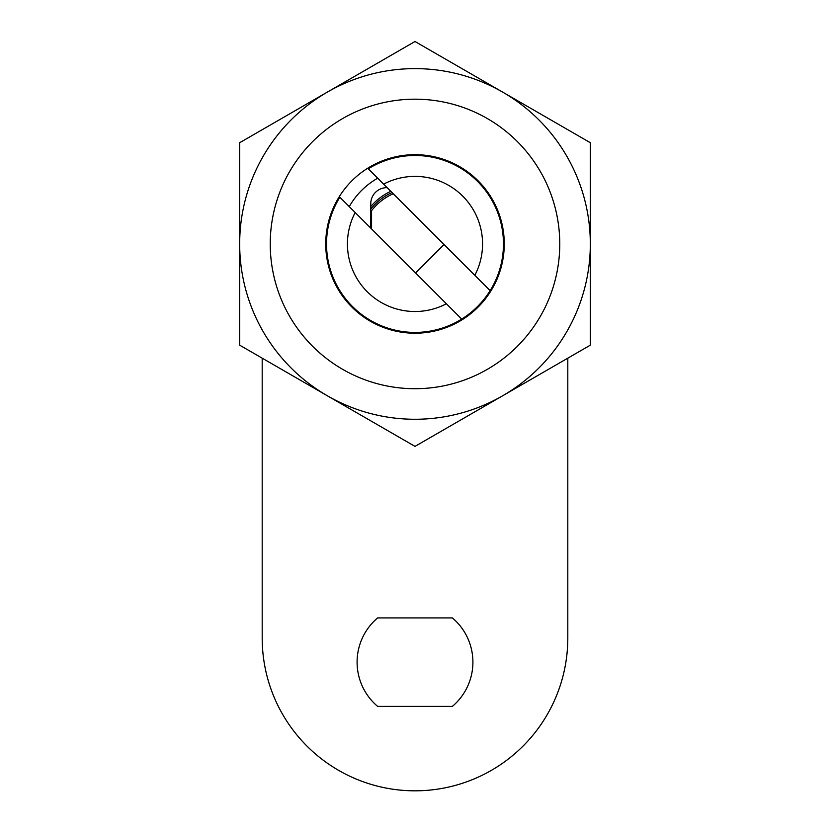 <?xml version="1.0" encoding="UTF-8"?>
<svg xmlns="http://www.w3.org/2000/svg" width="830" height="830" viewBox="0 0 830 830"><rect width="100%" height="100%" fill="white"/><g stroke="black" fill="none" stroke-linecap="round" stroke-linejoin="round"><path stroke-width="1.25" d="M377.692 178.201A75.603 75.603 0 0 0 349.254 206.629M504.267 243.947A89.267 89.267 0 0 0 415 154.671A89.267 89.267 0 0 0 325.733 243.947A89.267 89.267 0 0 0 415 333.214A89.267 89.267 0 0 0 504.267 243.947M239.673 243.947A175.327 175.327 0 0 0 415 419.264A175.327 175.327 0 0 0 590.327 243.947A175.327 175.327 0 0 0 415 68.62A175.327 175.327 0 0 0 239.673 243.947M270.238 243.947A144.762 144.762 0 0 0 415 388.71A144.762 144.762 0 0 0 559.762 243.947A144.762 144.762 0 0 0 415 99.185A144.762 144.762 0 0 0 270.238 243.947M474.822 275.332L490.136 290.645A88.468 88.468 0 0 0 368.302 168.812L383.616 184.125A67.552 67.552 0 0 1 474.822 275.332L383.616 184.125M490.136 290.645A88.468 88.468 0 0 1 461.698 319.083L446.384 303.77A67.552 67.552 0 0 1 355.178 212.553L446.384 303.77M355.178 212.553L339.864 197.239A88.468 88.468 0 0 0 461.698 319.083M371.57 228.945L371.57 210.706A54.687 54.687 0 0 1 393.254 193.763M443.998 244.518L415.571 272.945M370.771 228.146L370.771 203.734A16.081 16.081 0 0 1 386.853 187.653L387.133 187.653M590.327 142.719L415 41.5L239.673 142.719L239.673 345.166L415 446.384L590.327 345.166L590.327 142.719M370.771 209.119A56.295 56.295 0 0 1 392.03 192.55M377.629 706.382A57.903 57.903 0 0 1 377.629 617.914L452.371 617.914A57.903 57.903 0 0 1 452.371 706.382L377.629 706.382M370.771 206.577A57.903 57.903 0 0 1 390.816 191.325M567.803 358.166L567.803 638.021A152.803 152.803 0 0 1 415 790.824A152.803 152.803 0 0 1 262.197 638.021L262.197 358.166"/></g></svg>
